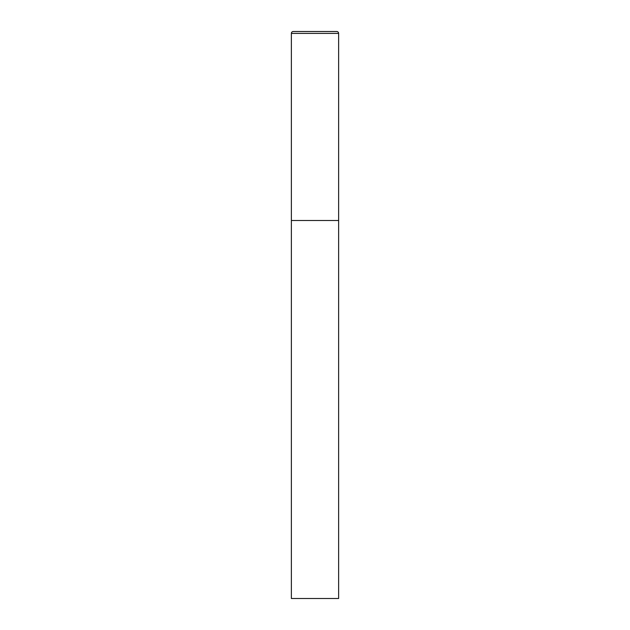<?xml version="1.0" encoding="UTF-8"?>
<svg xmlns="http://www.w3.org/2000/svg" width="630" height="630" viewBox="0 0 630 630"><rect width="100%" height="100%" fill="white"/><g stroke="black" fill="none" stroke-linecap="round" stroke-linejoin="round"><path stroke-width="0.94" d="M291.375 33.39L291.375 598.5L338.625 598.5L338.625 220.5L291.375 220.5L338.625 220.5L338.625 33.39A1.89 1.89 0 0 0 336.735 31.5L293.265 31.5A1.89 1.89 0 0 0 291.375 33.39L338.625 33.39"/></g></svg>
